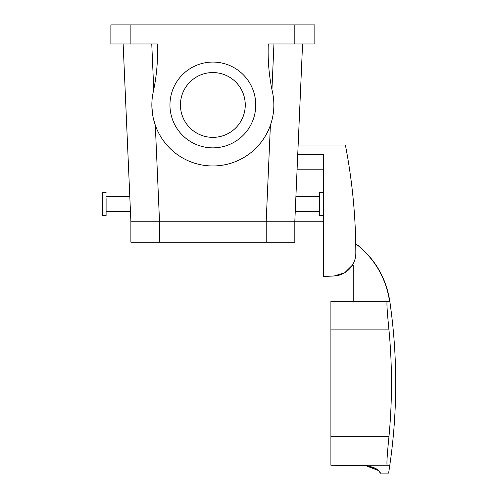 <?xml version="1.0" encoding="UTF-8"?>
<svg xmlns="http://www.w3.org/2000/svg" width="498" height="498" viewBox="0 0 498 498"><rect width="100%" height="100%" fill="white"/><g stroke="black" fill="none" stroke-linecap="round" stroke-linejoin="round"><path stroke-width="0.75" d="M330.902 465.257L389.305 465.257C388.396 475.702 388.396 475.702 389.305 465.257L387.108 465.257C386.604 463.52 387.226 453.989 388.963 436.659A567.652 567.652 0 0 0 388.963 329.906C387.226 312.582 386.604 303.052 387.108 301.315L330.902 301.315L330.902 465.257L365.843 465.711C383.572 469.265 379.557 474.575 380.534 472.932C378.953 472.758 380.335 467.915 365.843 465.711L378.156 470.436M387.108 465.257L389.305 465.257M387.108 301.315L389.573 301.315M297.736 154.529L297.655 156.378L297.736 154.529L323.42 154.529L323.42 276.533L334.146 275.967L344.635 272.792L352.441 265.092L353.779 265.092L353.779 301.315L389.579 301.315A571.891 571.835 -90 0 0 389.542 301.06C385.962 278.494 375.374 259.931 357.763 245.371L355.74 243.92M323.42 221.249L294.822 221.249L302.566 43.961L298.153 144.999L345.382 144.999A571.891 571.891 0 0 1 355.821 253.096A22.877 22.877 0 0 1 334.146 275.967L323.42 276.533M266.231 242.221L266.231 221.249L130.881 221.249L130.881 242.221L294.822 242.221L294.822 221.249L159.478 221.249L159.478 242.221M323.42 192.658L319.604 192.658L319.604 215.528L323.42 215.528M123.143 43.961L130.881 221.249M106.099 211.718L130.464 211.718L130.289 207.747M295.414 207.747L295.731 200.439L295.414 207.747M294.822 43.961L294.822 24.9L314.842 24.9L314.842 43.961L268.291 43.961A190.628 190.628 0 0 0 272.468 92.03A60.999 60.999 0 0 1 225.781 164.583A60.999 60.999 0 0 1 153.235 117.895L155.308 125.216A60.999 60.999 0 0 0 270.395 125.216C274.155 114.341 274.846 103.279 272.468 92.03L271.952 89.572L273.944 43.961L299.647 43.961M151.859 106.099L152.587 114.403M153.235 117.895A60.999 60.999 0 0 1 153.235 92.03L153.751 89.572L151.759 43.961L126.062 43.961M184.409 89.428A32.407 32.407 0 0 1 228.389 76.524A32.407 32.407 0 0 1 241.293 120.504A32.407 32.407 0 0 1 197.314 133.402A32.407 32.407 0 0 1 184.409 89.428A32.407 32.407 0 0 0 228.389 133.402M241.293 120.504A32.407 32.407 0 0 0 197.314 76.524M294.822 24.9L130.881 24.9L130.881 43.961L157.418 43.961A190.628 190.628 0 0 1 153.235 92.03M130.881 43.961L110.867 43.961L110.867 24.9L130.881 24.9M106.099 198.609L106.099 215.528L102.289 215.528L102.289 192.658L106.099 192.658M175.209 84.399A42.89 42.89 0 0 1 233.413 67.323A42.89 42.89 0 0 1 250.494 125.527A42.89 42.89 0 0 1 192.29 142.609A42.89 42.89 0 0 1 175.209 84.399M330.902 329.906L388.963 329.906M330.902 436.659L388.963 436.659M389.542 301.06L389.81 301.315C393.744 328.493 395.711 355.821 395.711 383.286C395.711 413.408 393.345 443.351 388.614 473.1L380.665 473.1M357.763 245.371L355.734 243.765M323.42 169.781L297.069 169.781M270.395 125.216L266.2 221.249M155.308 125.216L159.503 221.249M389.772 301.06C386.199 278.494 375.604 259.931 358 245.371M106.099 196.467L129.797 196.467M295.239 211.718L319.604 211.718M295.905 196.467L319.604 196.467"/></g></svg>
